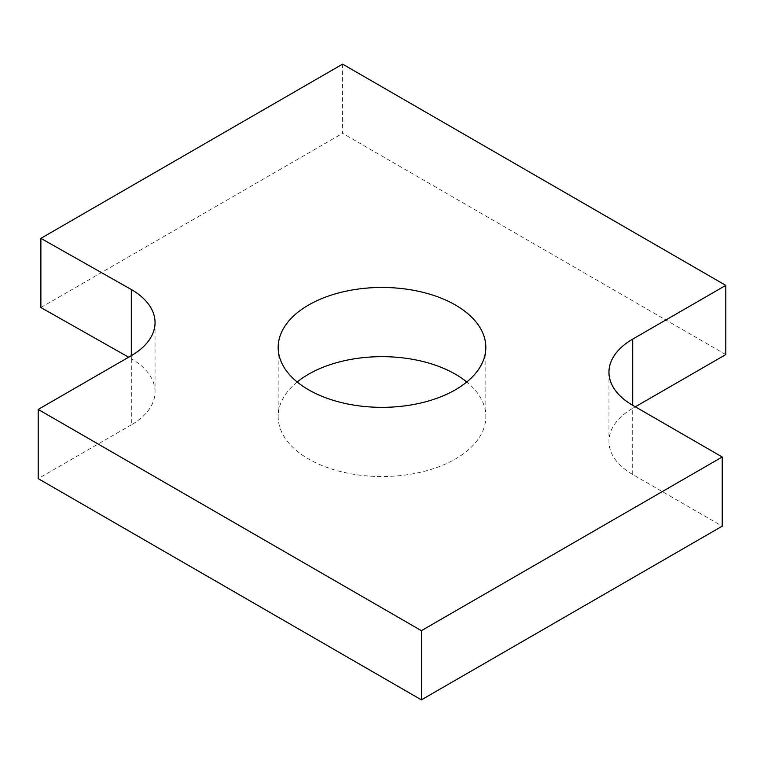<?xml version="1.0" encoding="UTF-8"?>
<svg xmlns="http://www.w3.org/2000/svg" width="764" height="764" viewBox="0 0 764 764"><rect width="100%" height="100%" fill="white"/><g stroke="black" fill="none" stroke-linecap="round" stroke-linejoin="round"><path stroke-width="0.57" stroke-dasharray="3.82 2.86" d="M155.044 322.589L155.044 391.789A81.032 46.785 0 0 1 131.312 424.87L131.312 355.671L131.312 358.708L128.667 357.208M155.044 391.789A81.032 46.785 0 0 0 131.312 358.708M131.312 424.87L38.2 478.627M632.688 474.492L632.688 408.329A81.032 46.785 0 0 0 608.956 441.411A81.032 46.785 0 0 0 632.688 474.492L722.219 526.176M632.688 408.329L635.314 406.811M342.606 64.138L342.606 133.337L725.8 354.572M40.874 307.539L342.606 133.337M297.215 382A103.828 59.945 0 0 0 278.172 416.6A103.828 59.945 0 0 0 308.58 458.983A103.828 59.945 0 0 0 421.728 471.98A103.828 59.945 0 0 0 485.828 416.6A103.828 59.945 0 0 0 466.785 382M608.956 372.211L608.956 441.411M278.172 347.4L278.172 416.6M485.828 347.4L485.828 416.6"/><path stroke-width="1.15" d="M128.667 357.208L40.874 307.539L40.874 238.349L342.606 64.138L725.8 285.373L725.8 354.572L635.314 406.811M131.312 289.508L131.312 355.671A81.032 46.785 0 0 0 155.044 322.589A81.032 46.785 0 0 0 131.312 289.508L40.874 238.349M131.312 355.671L38.2 409.428L38.2 478.627L421.394 699.862L722.219 526.176L722.219 456.987L421.394 630.663L421.394 699.862M38.2 409.428L421.394 630.663M725.8 285.373L632.688 339.13A81.032 46.785 0 0 0 608.956 372.211A81.032 46.785 0 0 0 632.688 405.292L722.219 456.987M308.58 389.793A103.828 59.945 0 0 0 421.728 402.781A103.828 59.945 0 0 0 485.828 347.4A103.828 59.945 0 0 0 382 287.465A103.828 59.945 0 0 0 278.172 347.4A103.828 59.945 0 0 0 308.58 389.793M466.785 382A103.828 59.945 0 0 0 297.215 382M632.688 339.13L632.688 405.292"/></g></svg>
